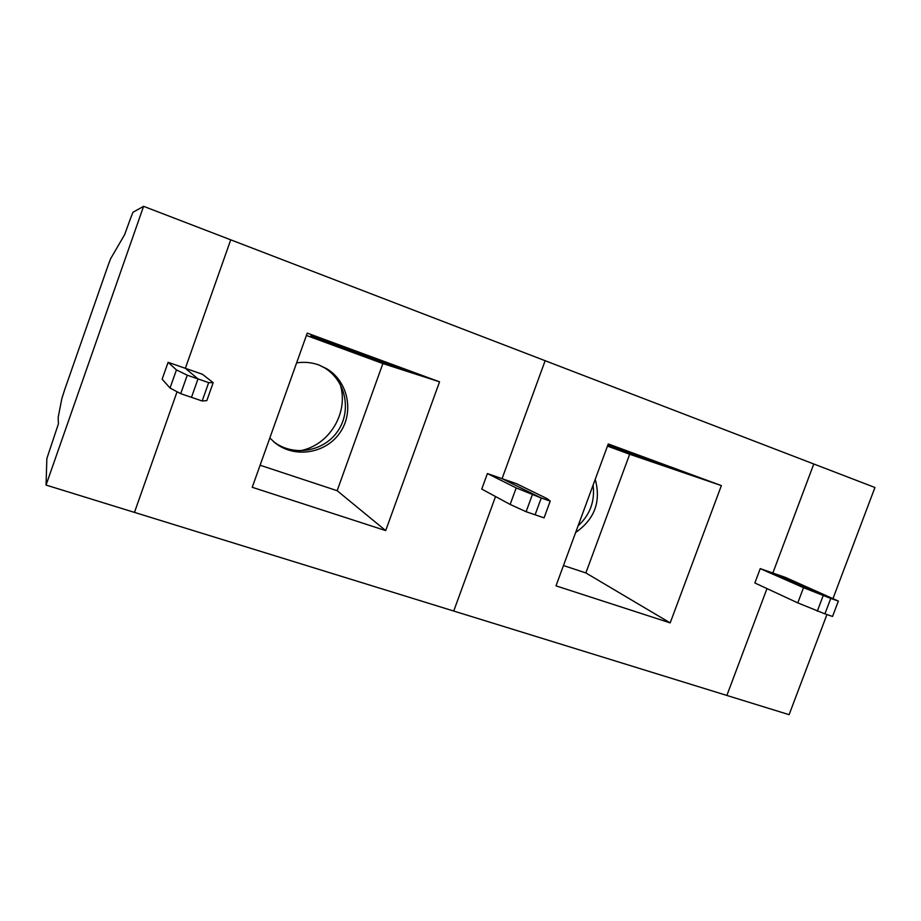 <?xml version="1.0" encoding="UTF-8"?>
<svg xmlns="http://www.w3.org/2000/svg" width="921" height="921" viewBox="0 0 921 921"><rect width="100%" height="100%" fill="white"/><g stroke="black" fill="none" stroke-linecap="round" stroke-linejoin="round"><path stroke-width="1.38" d="M180.712 393.67L191.476 397.342L197.992 378.922L187.251 375.192L176.441 369.908L168.106 362.31L162.142 379.21L170.04 388.029L180.712 393.67L187.251 375.192M130.46 218.588L124.577 234.763L110.658 258.651L108.574 264.062L64.608 389.882L61.834 398.666L58.184 417.305L58.403 423.879L46.844 458.577L46.05 485.068L143.584 206.327L132.958 212.279L130.46 218.588M516.209 487.911L487.405 473.567L481.741 489.074L510.153 504.443L516.209 487.911L541.26 498.008L502.06 478.667L545.14 360.71L230.734 239.828L185.351 368.319L168.106 362.31M213.177 382.675L208.676 382.629L202.171 400.992L206.822 400.612L213.177 382.675L202.459 374.283L185.351 368.319L230.734 239.828L143.584 206.327M46.05 485.068L453.719 611.037L495.533 496.534L453.719 611.037L726.865 695.447L766.986 588.6L726.865 695.447L789.101 714.673L826.943 614.537M177.074 391.747L134.466 512.387L177.074 391.747M202.171 400.992L191.476 397.342L197.992 378.922L185.351 368.319L197.992 378.922L208.676 382.629M176.441 369.908L170.04 388.029M385.703 530.6L252.227 487.29L307.246 333.114L439.547 381.824L385.703 530.6L337.144 490.697L382.883 363.565L306.417 335.451M260.102 465.232L337.144 490.697M390.239 364.958L310.941 335.785L323.052 339.469L405.724 369.908L390.239 364.958L390.481 364.29M439.547 381.824L382.883 363.565M269.818 437.982L275.229 443.013C294.881 458.623 325.838 453.477 339.907 432.755C354.332 412.297 348.242 381.651 326.794 368.78L318.816 364.958C311.632 362.402 304.241 361.711 296.62 362.886M273.272 441.378L273.433 441.516C292.936 457 323.662 451.9 337.616 431.35C351.926 411.054 345.882 380.649 324.583 367.882L319.322 365.142M340.068 383.976C349.324 412.458 329.35 445.614 299.716 450.841M510.153 504.443L526.098 511.719L535.101 514.793L541.26 498.008L535.101 514.793L544.069 517.855L550.217 501.105L547.086 498.629L516.6 483.732L487.405 473.567M532.269 494.888L526.098 511.719M803.515 587.679L760.239 568.625L754.863 582.97L797.782 602.887L803.515 587.679L830.765 598.431L772.846 573.023L813.784 463.988L545.14 360.71L502.06 478.667L541.26 498.008L550.217 501.105M670.189 622.895L555.996 585.848L608.263 443.945L721.362 485.597L670.189 622.895L585.86 572.931L629.676 454.26L607.469 446.098M563.479 565.529L585.86 572.931M608.056 444.521L683.727 472.231L657.962 463.447L658.193 462.826M657.962 463.447L607.872 445.016M721.362 485.597L629.676 454.26M575.648 532.476C594.69 519.168 601.217 501.461 595.219 479.346M578.077 525.879C590.085 514.758 595.081 501.174 593.089 485.125M797.782 602.887L824.928 613.858L830.765 598.431L772.846 573.023L760.239 568.625M823.121 595.783L817.284 611.245M824.928 613.858L830.765 598.431L838.363 601.068L832.549 616.46L824.928 613.858M838.363 601.068L785.36 577.386L772.846 573.023L813.784 463.988L874.95 487.497L833.033 598.42M273.433 441.516L275.229 443.013M324.583 367.882L326.794 368.78"/></g></svg>

